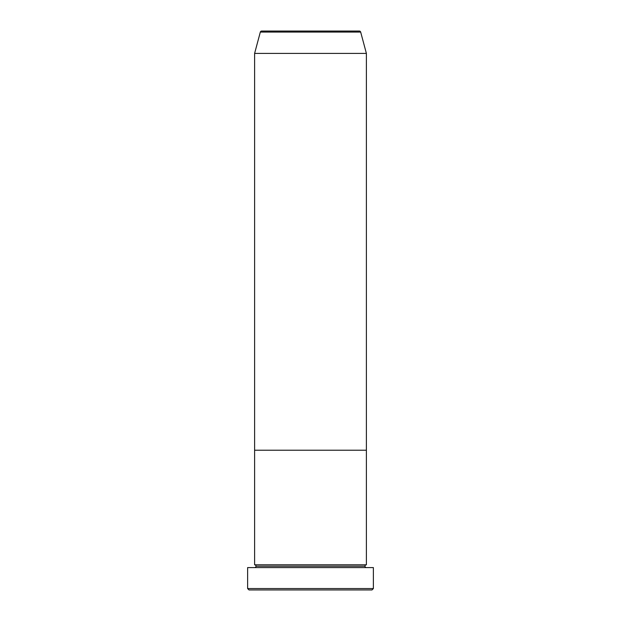 <?xml version="1.0" encoding="UTF-8"?>
<svg xmlns="http://www.w3.org/2000/svg" width="621" height="621" viewBox="0 0 621 621"><rect width="100%" height="100%" fill="white"/><g stroke="black" fill="none" stroke-linecap="round" stroke-linejoin="round"><path stroke-width="0.93" d="M247.624 588.553L249.021 589.95L371.979 589.95L373.376 588.553L247.624 588.553L373.376 588.553L373.376 567.594L247.624 567.594L247.624 588.553L247.624 567.594L373.376 567.594L373.376 588.553L371.979 589.95L249.021 589.95L247.624 588.553M256.007 566.197A1.397 1.397 0 0 1 254.61 567.594A1.397 1.397 0 0 0 256.007 566.197A1.397 1.397 0 0 0 254.61 564.799A1.397 1.397 0 0 1 256.007 566.197L364.993 566.197A1.397 1.397 0 0 1 366.39 564.799L366.39 450.225L254.61 450.225L254.61 564.799L366.39 564.799A1.397 1.397 0 0 0 364.993 566.197L256.007 566.197M366.39 567.594A1.397 1.397 0 0 1 364.993 566.197A1.397 1.397 0 0 0 366.39 567.594M254.61 450.225L366.39 450.225L366.39 564.799L254.61 564.799L254.61 450.225L366.39 450.225L366.39 53.406L360.677 32.082A1.397 1.397 0 0 0 359.326 31.05L261.674 31.05A1.397 1.397 0 0 0 260.323 32.082L360.677 32.082L260.323 32.082L254.61 53.406L366.39 53.406L254.61 53.406L254.61 450.225L366.39 450.225L366.39 53.406L360.677 32.082A1.397 1.397 0 0 0 359.326 31.05L261.674 31.05A1.397 1.397 0 0 0 260.323 32.082L254.61 53.406L254.61 450.225"/></g></svg>
